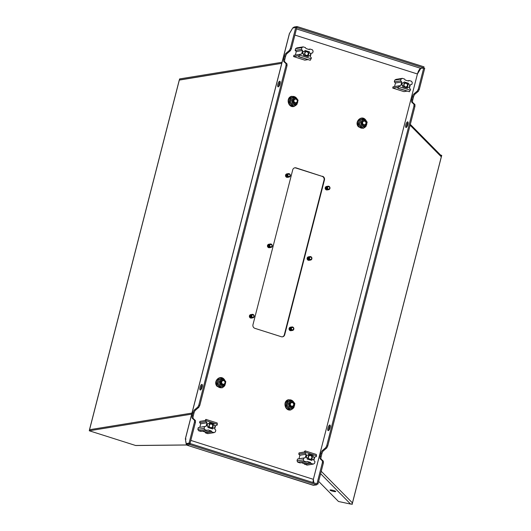 <?xml version="1.0" encoding="UTF-8"?>
<svg xmlns="http://www.w3.org/2000/svg" width="531" height="531" viewBox="0 0 531 531"><rect width="100%" height="100%" fill="white"/><g stroke="black" fill="none" stroke-linecap="round" stroke-linejoin="round"><path stroke-width="0.8" d="M308.677 54.195A2.204 2.051 -99.2 0 1 306.148 55.682A2.204 2.051 -99.2 0 1 304.708 52.941A2.204 2.051 -99.2 0 1 307.237 51.454A2.204 2.051 -99.2 0 1 308.677 54.195M304.907 53.067A1.839 1.712 80.8 0 0 306.852 55.403A1.839 1.712 80.8 0 0 308.212 54.116A1.839 1.712 80.8 0 0 306.261 51.772A1.839 1.712 80.8 0 0 304.907 53.067M302.856 52.35A1.401 1.301 80.8 0 0 303.772 54.089L303.832 55.244L308.325 56.671L308.597 55.616L308.929 55.722A1.401 1.301 80.8 0 0 310.569 54.487A1.401 1.301 80.8 0 0 309.613 53.047L309.553 51.892L305.06 50.465L304.787 51.52L304.455 51.414A1.401 1.301 80.8 0 0 302.856 52.35M303.759 51.401A1.401 1.301 80.8 0 0 303.506 54.129L303.566 55.29L308.325 56.671M298.641 56.764L300.174 54.288L301.674 54.009L302.577 50.485L301.435 49.363L301.893 47.604L303.155 46.867L305.464 47.598L305.949 48.513L309.254 49.562L310.097 49.071L312.407 49.801L313.131 51.175L312.679 52.934L311.173 53.219L310.27 56.737L311.412 57.859L310.283 60.268L298.641 56.764L298.648 55.755L293.57 56.578L304.807 60.149L307.774 59.664M299.942 55.204L311.179 58.775M305.06 50.465L304.548 51.441M308.564 55.735L308.664 55.768A1.401 1.301 80.8 0 0 309.361 55.782M308.511 49.323L310.097 49.071M293.57 56.578L293.895 55.31L300.174 54.288M293.895 55.31L301.674 54.009M295.395 55.025L296.298 51.507L302.577 50.485M296.298 51.507L295.156 50.385L301.435 49.363M295.156 50.385L295.608 48.626L301.893 47.604M295.608 48.626L296.869 47.883L303.155 46.867M299.046 56.698L310.283 60.268M270.598 246.809A1.168 1.089 80.8 0 0 271.932 246.019A1.168 1.089 80.8 0 0 271.168 244.565A1.168 1.089 80.8 0 0 269.834 245.355A1.168 1.089 80.8 0 0 270.598 246.809M271.115 244.446A1.314 1.221 -99.2 0 1 271.002 247.001A1.314 1.221 -99.2 0 1 269.569 245.607A1.314 1.221 -99.2 0 1 271.115 244.446M270.963 247.008A1.314 1.221 -99.2 0 1 269.482 245.621A1.314 1.221 -99.2 0 1 270.538 244.413M271.049 244.041A1.766 1.639 -99.2 0 1 272.204 246.231A1.766 1.639 -99.2 0 1 270.179 247.419A1.766 1.639 -99.2 0 1 269.031 245.229A1.766 1.639 -99.2 0 1 271.049 244.041M270.71 247.492A1.766 1.639 -99.2 0 1 268.606 245.568A1.766 1.639 -99.2 0 1 270.146 244.028M270.339 247.552A1.766 1.639 -99.2 0 1 268.235 245.627A1.766 1.639 -99.2 0 1 269.775 244.094M269.96 247.612A1.766 1.639 -99.2 0 1 267.856 245.687A1.766 1.639 -99.2 0 1 269.396 244.154M269.589 247.672A1.766 1.639 -99.2 0 1 267.478 245.853A1.766 1.639 -99.2 0 1 269.025 244.214M269.403 247.718L269.376 247.718A1.766 1.639 -99.2 0 1 267.451 245.853A1.766 1.639 -99.2 0 1 268.825 244.233L268.839 244.233M294.466 98.879A2.204 2.051 80.8 0 0 292.734 101.448A2.19 2.038 80.8 0 0 295.01 103.246M294.307 98.919A2.19 2.038 80.8 0 0 292.74 101.534A2.204 2.051 80.8 0 0 295.17 103.233M295.475 104.103A3.126 2.907 80.8 0 0 297.552 100.346A3.126 2.907 80.8 0 0 294.001 98.036A3.126 2.907 80.8 0 0 291.924 101.793A3.126 2.907 80.8 0 0 295.475 104.103M296.032 104.395L292.05 105.596L289.123 102.357L292.203 105.377L297.035 104.229L298.083 100.167L295.296 97.087L290.464 98.228L289.422 102.291L290.424 102.131L291.466 98.069M289.123 102.357L290.218 98.089L295.296 97.087M293.212 105.211L290.424 102.131M294.24 97.06L290.218 98.089M310.263 259.4A1.168 1.089 80.8 0 0 311.604 258.617A1.168 1.089 80.8 0 0 310.834 257.163A1.168 1.089 80.8 0 0 309.5 257.947A1.168 1.089 80.8 0 0 310.263 259.4M310.781 257.037A1.314 1.221 -99.2 0 1 310.668 259.593A1.314 1.221 -99.2 0 1 309.234 258.205A1.314 1.221 -99.2 0 1 310.781 257.037M310.628 259.599A1.314 1.221 -99.2 0 1 309.148 258.219A1.314 1.221 -99.2 0 1 310.204 257.004M310.715 256.632A1.766 1.639 -99.2 0 1 311.87 258.829A1.766 1.639 -99.2 0 1 309.852 260.011A1.766 1.639 -99.2 0 1 308.697 257.82A1.766 1.639 -99.2 0 1 310.715 256.632M310.376 260.084A1.766 1.639 -99.2 0 1 308.272 258.159A1.766 1.639 -99.2 0 1 309.812 256.626M310.004 260.144A1.766 1.639 -99.2 0 1 307.9 258.219A1.766 1.639 -99.2 0 1 309.44 256.685M309.626 260.21A1.766 1.639 -99.2 0 1 307.522 258.285A1.766 1.639 -99.2 0 1 309.069 256.745M309.254 260.27A1.766 1.639 -99.2 0 1 307.144 258.444A1.766 1.639 -99.2 0 1 308.69 256.805M309.069 260.309L309.042 260.316A1.766 1.639 -99.2 0 1 309.042 260.316A1.766 1.639 -99.2 0 1 307.117 258.451A1.766 1.639 -99.2 0 1 308.478 256.831A1.766 1.639 -99.2 0 1 308.491 256.825L308.504 256.825M209.128 425.205A2.204 2.051 -99.2 0 1 211.65 423.725A2.204 2.051 -99.2 0 1 213.097 426.466A2.204 2.051 -99.2 0 1 210.568 427.946A2.204 2.051 -99.2 0 1 209.128 425.205M212.632 426.38A1.839 1.712 80.8 0 0 210.681 424.043A1.839 1.712 80.8 0 0 209.327 425.331A1.839 1.712 80.8 0 0 211.272 427.674A1.839 1.712 80.8 0 0 212.632 426.38M214.949 427.05A1.401 1.301 80.8 0 0 214.033 425.318L213.973 424.156L209.48 422.729L209.207 423.784L208.875 423.678A1.401 1.301 80.8 0 0 207.229 424.919A1.401 1.301 80.8 0 0 208.192 426.353L208.252 427.515L212.745 428.942L213.017 427.886L213.349 427.993A1.401 1.301 80.8 0 0 214.949 427.05M205.915 419.397L217.159 422.961L217.332 424.282L217.093 425.198L215.593 425.484L214.69 429.002L215.832 430.123L215.38 431.882L214.119 432.626L211.803 431.889L211.325 430.98L208.019 429.924L207.176 430.422L204.86 429.685L204.143 428.318L204.594 426.559L206.094 426.274L206.997 422.756L205.855 421.634L205.915 419.397L204.979 420.559L199.902 421.382L199.576 422.649L205.855 421.634M217.332 424.282L206.094 420.718M208.179 423.665A1.401 1.301 80.8 0 0 207.92 426.393L207.979 427.555L212.745 428.942M209.48 422.729L208.968 423.711M212.984 428.006L213.077 428.032A1.401 1.301 80.8 0 0 213.781 428.046M204.86 429.685L198.581 430.707L200.891 431.444L207.176 430.422M198.581 430.707L197.857 429.333L204.143 428.318M199.576 422.649L200.718 423.778L199.815 427.296L198.309 427.574L204.594 426.559M198.309 427.574L197.857 429.333M199.815 427.296L206.094 426.274M200.718 423.778L206.997 422.756M202.477 431.185L205.039 431.995L205.524 432.911L207.833 433.648L214.119 432.626M205.524 432.911L211.803 431.889M205.039 431.995L211.325 430.98M252.53 317.18A1.168 1.089 80.8 0 0 253.864 316.39A1.168 1.089 80.8 0 0 253.101 314.943A1.168 1.089 80.8 0 0 251.767 315.726A1.168 1.089 80.8 0 0 252.53 317.18M253.048 314.817A1.314 1.221 -99.2 0 1 252.935 317.372A1.314 1.221 -99.2 0 1 251.495 315.985A1.314 1.221 -99.2 0 1 253.048 314.817M252.895 317.379A1.314 1.221 -99.2 0 1 251.415 315.998A1.314 1.221 -99.2 0 1 252.471 314.783M252.982 314.412A1.766 1.639 -99.2 0 1 254.137 316.609A1.766 1.639 -99.2 0 1 252.112 317.79A1.766 1.639 -99.2 0 1 250.964 315.6A1.766 1.639 -99.2 0 1 252.982 314.412M252.643 317.863A1.766 1.639 -99.2 0 1 250.539 315.938A1.766 1.639 -99.2 0 1 252.079 314.398M252.265 317.923A1.766 1.639 -99.2 0 1 250.161 315.998A1.766 1.639 -99.2 0 1 251.707 314.465M251.893 317.983A1.766 1.639 -99.2 0 1 249.789 316.058A1.766 1.639 -99.2 0 1 251.329 314.525M251.521 318.049A1.766 1.639 -99.2 0 1 249.411 316.224A1.766 1.639 -99.2 0 1 250.957 314.584M251.309 318.096L251.336 318.089A1.766 1.639 -99.2 0 1 251.309 318.096A1.766 1.639 -99.2 0 1 249.384 316.224A1.766 1.639 -99.2 0 1 250.751 314.604L250.738 314.604M191.684 414.134L89.281 430.774L135.558 445.469L186.308 444.958M179.325 80.088L281.755 63.335L179.352 79.975L89.56 429.718L191.956 413.078L89.553 429.718L89.281 430.774M186.421 445.005L135.836 445.516A1.108 0.949 -90.6 0 1 135.558 445.469M407.841 85.683A2.204 2.051 -99.2 0 1 405.319 87.164A2.204 2.051 -99.2 0 1 403.879 84.422A2.204 2.051 -99.2 0 1 406.401 82.942A2.204 2.051 -99.2 0 1 407.841 85.683M404.071 84.548A1.839 1.712 80.8 0 0 406.023 86.892A1.839 1.712 80.8 0 0 407.377 85.597A1.839 1.712 80.8 0 0 405.432 83.261A1.839 1.712 80.8 0 0 404.071 84.548M402.027 83.832A1.401 1.301 80.8 0 0 402.936 85.571L402.996 86.732L407.489 88.159L407.762 87.104L408.093 87.21A1.401 1.301 80.8 0 0 409.74 85.969A1.401 1.301 80.8 0 0 408.784 84.535L408.724 83.374L404.224 81.947L403.626 82.896A1.401 1.301 80.8 0 0 402.027 83.832M402.923 82.882A1.401 1.301 80.8 0 0 402.671 85.61L402.73 86.772L407.489 88.159M397.805 88.246L399.339 85.776L400.845 85.491L401.748 81.973L400.606 80.845L401.058 79.086L402.319 78.349L404.635 79.086L405.113 79.995L408.419 81.044L409.262 80.553L411.571 81.289L412.295 82.657L411.844 84.416L410.344 84.701L409.434 88.219L410.576 89.341L409.447 91.75L397.805 88.246L397.812 87.237L392.734 88.06L403.972 91.631L406.938 91.146M399.106 86.686L410.344 90.257M404.224 81.947L403.719 82.929M407.735 87.223L407.828 87.25A1.401 1.301 80.8 0 0 408.525 87.263M407.675 80.812L409.262 80.553M392.734 88.06L393.059 86.792L399.339 85.776M393.059 86.792L400.845 85.491M394.56 86.513L395.462 82.995L401.748 81.973M395.462 82.995L394.321 81.867L400.606 80.845M394.321 81.867L394.772 80.108L401.058 79.086M394.772 80.108L396.04 79.371L402.319 78.349M398.21 88.186L409.447 91.75M282.027 62.28L179.624 78.92L179.352 79.975M288.665 176.431A1.168 1.089 80.8 0 0 290.006 175.648A1.168 1.089 80.8 0 0 289.242 174.195A1.168 1.089 80.8 0 0 287.902 174.984A1.168 1.089 80.8 0 0 288.665 176.431M289.183 174.068A1.314 1.221 -99.2 0 1 289.07 176.631A1.314 1.221 -99.2 0 1 287.636 175.237A1.314 1.221 -99.2 0 1 289.183 174.068M289.03 176.637A1.314 1.221 -99.2 0 1 287.556 175.25A1.314 1.221 -99.2 0 1 288.605 174.035M289.116 173.67A1.766 1.639 -99.2 0 1 290.271 175.861A1.766 1.639 -99.2 0 1 288.253 177.049A1.766 1.639 -99.2 0 1 287.098 174.858A1.766 1.639 -99.2 0 1 289.116 173.67M288.778 177.122A1.766 1.639 -99.2 0 1 286.674 175.197A1.766 1.639 -99.2 0 1 288.214 173.657M288.406 177.181A1.766 1.639 -99.2 0 1 286.302 175.257A1.766 1.639 -99.2 0 1 287.842 173.717M288.028 177.241A1.766 1.639 -99.2 0 1 285.924 175.316A1.766 1.639 -99.2 0 1 287.47 173.783M287.656 177.301A1.766 1.639 -99.2 0 1 285.545 175.482A1.766 1.639 -99.2 0 1 287.092 173.843M287.444 177.347L287.47 177.347A1.766 1.639 -99.2 0 1 285.519 175.482A1.766 1.639 -99.2 0 1 286.893 173.863L286.879 173.863M405.79 124.838A2.94 0.982 -72.4 0 0 405.969 127.467A2.94 0.982 -72.4 0 0 407.927 124.493A2.94 0.982 -72.4 0 0 407.755 121.858A2.94 0.982 -72.4 0 0 405.79 124.838M408.113 122.442A2.94 0.982 -72.4 0 0 406.786 125.15A2.94 0.982 -72.4 0 0 406.6 127.201M277.866 84.223A2.94 0.982 -72.4 0 0 278.045 86.852A2.94 0.982 -72.4 0 0 280.003 83.878A2.94 0.982 -72.4 0 0 279.83 81.243A2.94 0.982 -72.4 0 0 277.866 84.223M278.675 86.586A2.94 0.982 107.6 0 1 278.861 84.535A2.94 0.982 107.6 0 1 280.189 81.827M327.952 427.999A2.94 0.982 -72.4 0 0 328.131 430.628A2.94 0.982 -72.4 0 0 330.09 427.654A2.94 0.982 -72.4 0 0 329.91 425.019A2.94 0.982 -72.4 0 0 327.952 427.999M330.275 425.603A2.94 0.982 -72.4 0 0 328.948 428.311A2.94 0.982 -72.4 0 0 328.762 430.362M200.028 387.384A2.94 0.982 -72.4 0 0 200.207 390.013A2.94 0.982 -72.4 0 0 202.165 387.039A2.94 0.982 -72.4 0 0 201.986 384.404A2.94 0.982 -72.4 0 0 200.028 387.384M200.837 389.747A2.94 0.982 107.6 0 1 201.023 387.696A2.94 0.982 107.6 0 1 202.351 384.988M418.302 89.089L419.291 89.4L424.714 68.293L423.725 67.975L418.302 89.089L417.32 91.02L413.921 93.901A2.94 0.982 -72.4 0 0 412.507 96.695L411.744 99.675A2.94 0.982 -72.4 0 0 411.784 102.224L413.934 104.209L413.968 105.974L326.731 445.728L325.749 447.666L322.35 450.547A2.94 0.982 -72.4 0 0 320.936 453.335L320.173 456.315A2.94 0.982 -72.4 0 0 320.213 458.87L322.363 460.848L322.397 462.62L316.974 483.734L317.963 484.046L316.848 484.226M290.377 48.474L295.8 27.36L296.789 27.678L291.366 48.786L290.377 48.474L289.395 50.405L285.997 53.292A2.94 0.982 -72.4 0 0 284.583 56.08L283.82 59.06A2.94 0.982 -72.4 0 0 283.859 61.609L286.01 63.594L286.043 65.359L287.032 65.678L286.999 63.906L284.855 61.928A2.94 0.982 107.6 0 1 284.808 59.372L285.572 56.392A2.94 0.982 107.6 0 1 286.992 53.604L290.384 50.724L291.366 48.786M419.291 89.4L418.309 91.339L414.917 94.219A2.94 0.982 -72.4 0 0 413.496 97.007L412.733 99.987A2.94 0.982 -72.4 0 0 412.779 102.536L414.923 104.521L414.957 106.293L327.72 446.047L326.731 445.728M414.957 106.293L413.968 105.974M195.461 422.318L194.472 422.006L189.049 443.119L190.038 443.431L195.461 422.318L195.428 420.552L193.284 418.567A2.94 0.982 107.6 0 1 193.238 416.019L194.001 413.038A2.94 0.982 107.6 0 1 195.421 410.251L198.813 407.363L199.795 405.432L287.032 65.678M199.795 405.432L198.806 405.113L286.043 65.359M322.536 176.285A2.94 2.735 80.8 0 1 324.454 179.936L284.702 334.756A2.94 2.735 80.8 0 1 281.337 336.734L254.893 328.337A2.94 2.735 -99.2 0 1 252.975 324.68L292.72 169.86A2.94 2.735 -99.2 0 1 296.092 167.889L322.131 176.352L295.687 167.955A2.94 2.735 80.8 0 0 294.698 167.836M284.702 334.756L284.304 334.822A2.94 2.735 -99.2 0 1 282.333 336.846M284.304 334.822L324.056 180.002A2.94 2.735 -99.2 0 0 322.131 176.352M292.933 27.824L294.141 27.028L297.081 26.55L296.809 27.605L423.738 67.902L420.798 68.38C419.497 68.891 418.375 70.762 417.432 73.982L313.356 479.327L313.821 482.805M327.72 446.047L326.738 447.978L323.346 450.865A2.94 0.982 -72.4 0 0 321.925 453.653L321.162 456.633A2.94 0.982 -72.4 0 0 321.209 459.182L323.352 461.167L323.386 462.932L317.963 484.046M323.386 462.932L322.397 462.62M294.891 35.079L417.432 73.982L420.758 68.459L423.725 67.975M316.954 483.801L190.025 443.504L189.753 444.56L316.682 484.856L316.954 483.801M313.741 485.334L186.434 445.011L313.363 485.314L316.682 484.856M190.025 443.504L187.085 443.982L186.812 445.038L189.753 444.56M187.085 443.982L186.421 443.71M186.434 445.011L185.704 440.703M190.815 440.418L313.356 479.327L312.951 482.533M297.081 26.55L424.01 66.846L423.738 67.902M291.353 30.307L292.614 28.203M295.8 27.36L292.833 27.844L289.488 33.48M186.036 439.097L185.438 438.725L289.521 33.36M289.441 33.407L185.365 438.765L186.082 443.597L187.071 443.916L190.038 443.431M189.049 443.119L186.082 443.597M198.806 405.113L197.824 407.051L194.426 409.932A2.94 0.982 -72.4 0 0 193.012 412.72L192.249 415.7A2.94 0.982 -72.4 0 0 192.288 418.255L194.439 420.233L194.472 422.006M198.813 407.363L197.824 407.051M195.428 420.552L194.439 420.233M326.738 447.978L325.749 447.666M323.352 461.167L322.363 460.848M290.384 50.724L289.395 50.405M286.999 63.906L286.01 63.594M418.309 91.339L417.32 91.02M414.923 104.521L413.934 104.209M328.331 189.029A1.168 1.089 80.8 0 0 329.671 188.239A1.168 1.089 80.8 0 0 328.908 186.793A1.168 1.089 80.8 0 0 327.567 187.576A1.168 1.089 80.8 0 0 328.331 189.029M328.848 186.666A1.314 1.221 -99.2 0 1 328.735 189.222A1.314 1.221 -99.2 0 1 327.302 187.835A1.314 1.221 -99.2 0 1 328.848 186.666M328.696 189.228A1.314 1.221 -99.2 0 1 327.222 187.848A1.314 1.221 -99.2 0 1 328.277 186.633M328.782 186.262A1.766 1.639 -99.2 0 1 329.937 188.459A1.766 1.639 -99.2 0 1 327.919 189.64A1.766 1.639 -99.2 0 1 326.764 187.45A1.766 1.639 -99.2 0 1 328.782 186.262M328.443 189.713A1.766 1.639 -99.2 0 1 326.339 187.788A1.766 1.639 -99.2 0 1 327.886 186.255M328.072 189.773A1.766 1.639 -99.2 0 1 325.968 187.848A1.766 1.639 -99.2 0 1 327.508 186.315M327.7 189.832A1.766 1.639 -99.2 0 1 325.596 187.908A1.766 1.639 -99.2 0 1 327.136 186.374M327.322 189.899A1.766 1.639 -99.2 0 1 325.211 188.074A1.766 1.639 -99.2 0 1 326.757 186.434M327.109 189.945L327.136 189.939A1.766 1.639 -99.2 0 1 327.109 189.945A1.766 1.639 -99.2 0 1 325.184 188.074A1.766 1.639 -99.2 0 1 326.545 186.461A1.766 1.639 -99.2 0 1 326.558 186.454L326.545 186.461M308.292 456.687A2.204 2.051 -99.2 0 1 310.821 455.206A2.204 2.051 -99.2 0 1 312.261 457.948A2.204 2.051 -99.2 0 1 309.732 459.428A2.204 2.051 -99.2 0 1 308.292 456.687M311.797 457.861A1.839 1.712 80.8 0 0 309.852 455.525A1.839 1.712 80.8 0 0 308.491 456.813A1.839 1.712 80.8 0 0 310.436 459.156A1.839 1.712 80.8 0 0 311.797 457.861M314.113 458.538A1.401 1.301 80.8 0 0 313.197 456.799L313.137 455.638L308.644 454.211L308.372 455.266L308.04 455.16A1.401 1.301 80.8 0 0 306.4 456.401A1.401 1.301 80.8 0 0 307.356 457.835L307.416 458.996L311.909 460.423L312.182 459.368L312.513 459.474A1.401 1.301 80.8 0 0 314.113 458.538M305.086 450.879L316.323 454.45L316.496 455.771L316.264 456.68L314.757 456.965L313.854 460.483L314.996 461.612L314.544 463.371L313.283 464.107L310.967 463.377L310.489 462.461L307.183 461.412L306.341 461.904L304.024 461.167L303.307 459.8L303.759 458.041L305.259 457.755L306.161 454.237L305.02 453.116L305.086 450.879L304.144 452.04L299.066 452.87L298.741 454.138L305.02 453.116M316.496 455.771L305.259 452.2M307.343 455.147A1.401 1.301 80.8 0 0 307.091 457.881L307.15 459.043L311.909 460.423M308.644 454.211L308.133 455.193M312.148 459.488L312.248 459.514A1.401 1.301 80.8 0 0 312.945 459.527M304.024 461.167L297.745 462.189L300.061 462.926L306.341 461.904M297.745 462.189L297.028 460.822L303.307 459.8M298.741 454.138L299.882 455.259L298.98 458.777L297.479 459.063L303.759 458.041M297.479 459.063L297.028 460.822M298.98 458.777L305.259 457.755M299.882 455.259L306.161 454.237M301.648 462.667L307.004 465.129L313.283 464.107M304.688 464.393L310.967 463.377M304.21 463.483L310.489 462.461M362.66 122.415A1.799 1.673 -99.2 0 1 364.717 121.207A1.799 1.673 -99.2 0 1 365.892 123.444A1.799 1.673 -99.2 0 1 363.835 124.652A1.799 1.673 -99.2 0 1 362.66 122.415M364.717 120.836A2.204 2.051 -99.2 0 1 364.531 125.124A2.204 2.051 -99.2 0 1 362.188 122.316A2.204 2.051 -99.2 0 1 364.717 120.836M364.498 125.13A2.204 2.051 -99.2 0 1 362.129 122.329A2.204 2.051 -99.2 0 1 363.788 120.769M364.366 125.15A2.204 2.051 -99.2 0 1 361.923 122.362A2.204 2.051 -99.2 0 1 363.655 120.796M364.233 125.17A2.204 2.051 -99.2 0 1 361.863 122.369A2.204 2.051 -99.2 0 1 363.523 120.816M293.975 100.419A1.799 1.673 -99.2 0 1 296.032 99.211A1.799 1.673 -99.2 0 1 297.207 101.441A1.799 1.673 -99.2 0 1 295.15 102.649A1.799 1.673 -99.2 0 1 293.975 100.419M296.032 98.839A2.204 2.051 -99.2 0 1 295.847 103.127A2.204 2.051 -99.2 0 1 293.504 100.319A2.204 2.051 -99.2 0 1 296.032 98.839M295.813 103.127A2.204 2.051 -99.2 0 1 293.444 100.326A2.204 2.051 -99.2 0 1 295.103 98.773M295.681 103.147A2.204 2.051 -99.2 0 1 293.238 100.359A2.204 2.051 -99.2 0 1 294.97 98.799M295.548 103.173A2.204 2.051 -99.2 0 1 293.178 100.372A2.204 2.051 -99.2 0 1 294.838 98.819M295.415 103.193A2.204 2.051 -99.2 0 1 292.973 100.405A2.204 2.051 -99.2 0 1 294.705 98.839M295.282 103.22A2.204 2.051 -99.2 0 1 292.913 100.412A2.204 2.051 -99.2 0 1 294.572 98.859M330.09 490.193A2.94 0.458 14.4 0 1 330.023 490.053A2.94 0.458 14.4 0 1 332.625 490.252A2.94 0.458 14.4 0 1 335.665 491.381A2.94 0.458 14.4 0 1 335.725 491.52A2.94 0.458 14.4 0 1 333.123 491.321A2.94 0.458 14.4 0 1 330.09 490.193M352.066 504.384L352.445 502.903A1.547 1.474 135.4 0 1 350.672 504.085L338.479 501.483L350.599 504.072A1.547 1.474 135.4 0 0 350.672 504.085L338.479 501.483L318.646 481.385M410.31 124.38L440.942 155.417A1.547 1.474 135.4 0 1 441.307 156.818L410.105 125.197M440.644 155.118L441.686 155.337L352.445 502.903L321.242 471.282M222.038 380.402A2.19 2.038 80.8 0 0 222.741 384.729M222.19 380.369A2.204 2.051 80.8 0 0 221.002 384.072A2.204 2.051 80.8 0 0 222.894 384.723M220.398 384.703A3.126 2.907 80.8 0 0 224.513 384.822A3.126 2.907 80.8 0 0 224.533 380.415A3.126 2.907 80.8 0 0 220.418 380.289A3.126 2.907 80.8 0 0 220.398 384.703M223.757 385.878L219.774 387.086L216.854 383.847L217.949 379.579L217.146 383.78L218.155 383.614L220.936 386.701L224.766 385.718L225.808 381.65L223.02 378.57L218.188 379.718L223.02 378.57M216.854 383.847L219.927 386.86L220.936 386.701M218.155 383.614L219.197 379.552M217.949 379.579L221.965 378.543M292.196 329.771A1.168 1.089 80.8 0 0 293.53 328.988A1.168 1.089 80.8 0 0 292.767 327.534A1.168 1.089 80.8 0 0 291.433 328.317A1.168 1.089 80.8 0 0 292.196 329.771M292.714 327.408A1.314 1.221 -99.2 0 1 292.601 329.97A1.314 1.221 -99.2 0 1 291.161 328.576A1.314 1.221 -99.2 0 1 292.714 327.408M292.561 329.97A1.314 1.221 -99.2 0 1 291.081 328.589A1.314 1.221 -99.2 0 1 292.136 327.375M292.647 327.01A1.766 1.639 -99.2 0 1 293.802 329.2A1.766 1.639 -99.2 0 1 291.778 330.382A1.766 1.639 -99.2 0 1 290.63 328.191A1.766 1.639 -99.2 0 1 292.647 327.01M292.309 330.455A1.766 1.639 -99.2 0 1 290.205 328.53A1.766 1.639 -99.2 0 1 291.745 326.996M291.937 330.521A1.766 1.639 -99.2 0 1 289.833 328.596A1.766 1.639 -99.2 0 1 291.373 327.056M291.559 330.581A1.766 1.639 -99.2 0 1 289.455 328.656A1.766 1.639 -99.2 0 1 290.995 327.116M291.187 330.64A1.766 1.639 -99.2 0 1 289.076 328.815A1.766 1.639 -99.2 0 1 290.623 327.176M291.001 330.68L290.975 330.687A1.766 1.639 -99.2 0 1 289.05 328.822A1.766 1.639 -99.2 0 1 290.411 327.202A1.766 1.639 -99.2 0 1 290.424 327.196L290.411 327.202M290.331 402.704A2.19 2.038 80.8 0 0 290.961 406.573M291.028 402.345A2.204 2.051 80.8 0 0 291.917 406.666A2.204 2.051 -99.2 0 1 289.594 403.859A2.204 2.051 -99.2 0 1 291.22 402.306A2.204 2.051 80.8 0 0 291.028 402.345M292.289 407.523A3.126 2.907 80.8 0 0 294.366 403.766A3.126 2.907 80.8 0 0 290.809 401.456A3.126 2.907 80.8 0 0 288.731 405.213A3.126 2.907 80.8 0 0 292.289 407.523M292.84 407.815L288.864 409.016L285.937 405.784L289.017 408.797L293.849 407.649L294.891 403.587L292.11 400.507L287.271 401.648L286.229 405.717L287.238 405.551L288.28 401.489M285.937 405.784L287.032 401.509L292.11 400.507M290.019 408.631L287.238 405.551M291.054 400.48L287.032 401.509M221.706 381.902A1.799 1.673 -99.2 0 1 223.763 380.694A1.799 1.673 -99.2 0 1 224.938 382.931A1.799 1.673 -99.2 0 1 222.881 384.139A1.799 1.673 -99.2 0 1 221.706 381.902M223.757 380.322A2.204 2.051 -99.2 0 1 223.571 384.61A2.204 2.051 -99.2 0 1 221.235 381.802A2.204 2.051 -99.2 0 1 223.757 380.322M223.538 384.617A2.204 2.051 -99.2 0 1 221.175 381.816A2.204 2.051 -99.2 0 1 222.834 380.262M223.405 384.636A2.204 2.051 -99.2 0 1 220.969 381.849A2.204 2.051 -99.2 0 1 222.701 380.282M223.272 384.663A2.204 2.051 -99.2 0 1 220.909 381.855A2.204 2.051 -99.2 0 1 222.562 380.302M223.139 384.676A2.204 2.051 -99.2 0 1 220.697 381.889A2.204 2.051 -99.2 0 1 222.429 380.329M222.974 384.709L223.033 384.696A2.204 2.051 -99.2 0 1 220.637 381.902A2.204 2.051 -99.2 0 1 222.297 380.349M290.391 403.905A1.799 1.673 -99.2 0 1 292.448 402.697A1.799 1.673 -99.2 0 1 293.623 404.927A1.799 1.673 -99.2 0 1 291.565 406.135A1.799 1.673 -99.2 0 1 290.391 403.905M292.442 402.319A2.204 2.051 -99.2 0 1 292.256 406.613A2.204 2.051 -99.2 0 1 289.919 403.806A2.204 2.051 -99.2 0 1 292.442 402.319M292.223 406.613A2.204 2.051 -99.2 0 1 289.86 403.812A2.204 2.051 -99.2 0 1 291.519 402.259M292.09 406.633A2.204 2.051 -99.2 0 1 289.654 403.845A2.204 2.051 -99.2 0 1 291.386 402.286M362.607 121.214A2.19 2.038 80.8 0 0 364.193 125.177L364.259 125.17M363.483 120.822A2.204 2.051 80.8 0 0 363.231 125.084M361.757 125.15A3.126 2.907 80.8 0 0 365.872 125.27A3.126 2.907 80.8 0 0 365.892 120.856A3.126 2.907 80.8 0 0 361.777 120.736A3.126 2.907 80.8 0 0 361.757 125.15M365.116 126.325L361.133 127.533L358.213 124.294L359.308 120.026L358.505 124.227L359.514 124.062L362.295 127.141L366.125 126.166L367.167 122.097L364.379 119.017L359.547 120.165L364.379 119.017M358.213 124.294L361.286 127.307L362.295 127.141M359.514 124.062L360.556 119.999M359.308 120.026L363.33 118.99M296.597 98.228A4.952 4.6 80.8 0 0 291.911 96.536A4.952 4.6 80.8 0 0 288.625 102.483A4.952 4.6 80.8 0 0 294.254 106.147A4.952 4.6 80.8 0 0 296.842 104.282M313.363 479.34L417.432 73.982M294.141 27.028L293.869 28.083M420.798 68.38L296.471 28.913M296.092 167.889L295.687 167.955M324.454 179.936L324.056 180.002M195.421 410.251L194.426 409.932M194.001 413.038L193.012 412.72M193.238 416.019L192.249 415.7M193.284 418.567L192.288 418.255M321.209 459.182L320.213 458.87M321.162 456.633L320.173 456.315M321.925 453.653L320.936 453.335M323.346 450.865L322.35 450.547M286.992 53.604L285.997 53.292M285.572 56.392L284.583 56.08M284.808 59.372L283.82 59.06M284.855 61.928L283.859 61.609M412.779 102.536L411.784 102.224M412.733 99.987L411.744 99.675M413.496 97.007L412.507 96.695M414.917 94.219L413.921 93.901M408.147 123.212L407.781 122.847M320.624 473.692L350.599 504.072M224.321 379.711A4.952 4.6 80.8 0 0 224.082 379.433A4.952 4.6 80.8 0 0 217.564 379.234A4.952 4.6 80.8 0 0 217.531 386.216A4.952 4.6 80.8 0 0 224.573 385.772M293.404 401.648A4.952 4.6 80.8 0 0 288.725 399.956A4.952 4.6 80.8 0 0 285.432 405.903A4.952 4.6 80.8 0 0 291.068 409.567A4.952 4.6 80.8 0 0 293.656 407.702M365.68 120.159A4.952 4.6 80.8 0 0 365.441 119.88A4.952 4.6 80.8 0 0 358.923 119.681A4.952 4.6 80.8 0 0 358.89 126.663A4.952 4.6 80.8 0 0 365.932 126.219M297.778 102.271L294.181 106.432C288.141 108.304 285.512 97.551 291.698 96.29L297.201 98.892M441.719 155.404L352.099 504.45M225.502 383.754L222.17 387.842L217.172 386.422C212.533 381.769 219.934 374.149 224.155 379.273L224.925 380.375M89.48 429.758L179.279 80.015M294.586 405.691L290.995 409.852C284.955 411.724 282.326 400.978 288.512 399.71L294.015 402.312M366.861 124.201L363.529 128.29L358.531 126.869C353.892 122.216 361.299 114.596 365.514 119.721L366.284 120.822"/></g></svg>

